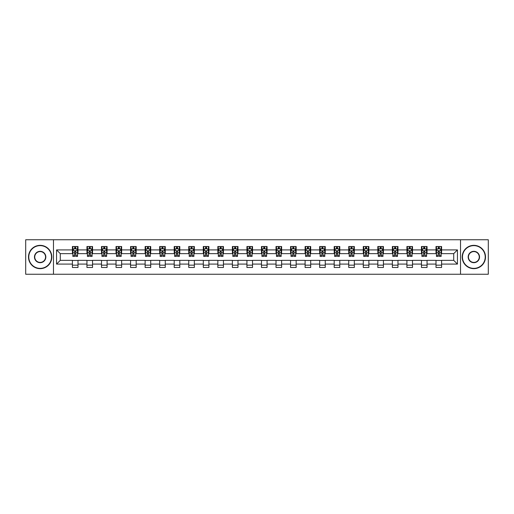 <?xml version="1.0" encoding="UTF-8"?>
<svg xmlns="http://www.w3.org/2000/svg" width="514" height="514" viewBox="0 0 514 514"><rect width="100%" height="100%" fill="white"/><g stroke="black" fill="none" stroke-linecap="round" stroke-linejoin="round"><path stroke-width="0.77" d="M460.518 274.245L488.3 274.245L488.3 239.755L460.518 239.755L460.518 274.245L53.482 274.245L53.482 239.755L25.7 239.755L25.7 274.245L53.482 274.245M460.518 239.755L53.482 239.755M441.59 249.913L441.59 246.514L436 246.514L436 249.913L427.05 249.913L427.05 246.514L421.454 246.514L421.454 249.913L412.504 249.913L412.504 246.514L406.915 246.514L406.915 249.913L397.964 249.913L397.964 246.514L392.368 246.514L392.368 249.913L383.418 249.913L383.418 246.514L377.822 246.514L377.822 249.913L368.872 249.913L368.872 246.514L363.282 246.514L363.282 249.913L354.332 249.913L354.332 246.514L348.736 246.514L348.736 249.913L339.786 249.913L339.786 246.514L334.196 246.514L334.196 249.913L325.246 249.913L325.246 246.514L319.65 246.514L319.65 249.913L310.7 249.913L310.7 246.514L305.104 246.514L305.104 249.913L296.154 249.913L296.154 246.514L290.564 246.514L290.564 249.913L281.614 249.913L281.614 246.514L276.018 246.514L276.018 249.913L267.068 249.913L267.068 246.514L261.472 246.514L261.472 249.913L252.528 249.913L252.528 246.514L246.932 246.514L246.932 249.913L237.982 249.913L237.982 246.514L232.386 246.514L232.386 249.913L223.436 249.913L223.436 246.514L217.846 246.514L217.846 249.913L208.896 249.913L208.896 246.514L203.3 246.514L203.3 249.913L194.35 249.913L194.35 246.514L188.754 246.514L188.754 249.913L179.804 249.913L179.804 246.514L174.214 246.514L174.214 249.913L165.264 249.913L165.264 246.514L159.668 246.514L159.668 249.913L150.718 249.913L150.718 246.514L145.128 246.514L145.128 249.913L136.178 249.913L136.178 246.514L130.582 246.514L130.582 249.913L121.632 249.913L121.632 246.514L116.035 246.514L116.035 249.913L107.085 249.913L107.085 246.514L101.496 246.514L101.496 249.913L92.546 249.913L92.546 246.514L86.95 246.514L86.95 249.913L77.999 249.913L77.999 246.514L72.41 246.514L72.41 249.913L56.559 249.913L56.559 264.087L60.286 260.354L72.41 260.354L72.41 267.486L77.999 267.486L77.999 260.354L86.95 260.354L86.95 267.486L92.546 267.486L92.546 260.354L101.496 260.354L101.496 267.486L107.085 267.486L107.085 260.354L116.035 260.354L116.035 267.486L121.632 267.486L121.632 260.354L130.582 260.354L130.582 267.486L136.178 267.486L136.178 260.354L145.128 260.354L145.128 267.486L150.718 267.486L150.718 260.354L159.668 260.354L159.668 267.486L165.264 267.486L165.264 260.354L174.214 260.354L174.214 267.486L179.804 267.486L179.804 260.354L188.754 260.354L188.754 267.486L194.35 267.486L194.35 260.354L203.3 260.354L203.3 267.486L208.896 267.486L208.896 260.354L217.846 260.354L217.846 267.486L223.436 267.486L223.436 260.354L232.386 260.354L232.386 267.486L237.982 267.486L237.982 260.354L246.932 260.354L246.932 267.486L252.528 267.486L252.528 260.354L261.472 260.354L261.472 267.486L267.068 267.486L267.068 260.354L276.018 260.354L276.018 267.486L281.614 267.486L281.614 260.354L290.564 260.354L290.564 267.486L296.154 267.486L296.154 260.354L305.104 260.354L305.104 267.486L310.7 267.486L310.7 260.354L319.65 260.354L319.65 267.486L325.246 267.486L325.246 260.354L334.196 260.354L334.196 267.486L339.786 267.486L339.786 260.354L348.736 260.354L348.736 267.486L354.332 267.486L354.332 260.354L363.282 260.354L363.282 267.486L368.872 267.486L368.872 260.354L377.822 260.354L377.822 267.486L383.418 267.486L383.418 260.354L392.368 260.354L392.368 267.486L397.964 267.486L397.964 260.354L406.915 260.354L406.915 267.486L412.504 267.486L412.504 260.354L421.454 260.354L421.454 267.486L427.05 267.486L427.05 260.354L436 260.354L436 267.486L441.59 267.486L441.59 260.354L453.714 260.354L453.714 253.646L441.59 253.646L441.59 249.913L457.441 249.913L457.441 264.087L441.59 264.087M436 264.087L427.05 264.087M421.454 264.087L412.504 264.087M406.915 264.087L397.964 264.087M392.368 264.087L383.418 264.087M377.822 264.087L368.872 264.087M363.282 264.087L354.332 264.087M348.736 264.087L339.786 264.087M334.196 264.087L325.246 264.087M319.65 264.087L310.7 264.087M305.104 264.087L296.154 264.087M290.564 264.087L281.614 264.087M276.018 264.087L267.068 264.087M261.472 264.087L252.528 264.087M246.932 264.087L237.982 264.087M232.386 264.087L223.436 264.087M217.846 264.087L208.896 264.087M203.3 264.087L194.35 264.087M188.754 264.087L179.804 264.087M174.214 264.087L165.264 264.087M159.668 264.087L150.718 264.087M145.128 264.087L136.178 264.087M130.582 264.087L121.632 264.087M116.035 264.087L107.085 264.087M101.496 264.087L92.546 264.087M86.95 264.087L77.999 264.087M72.41 264.087L56.559 264.087M436 249.913L436 253.646L427.05 253.646L427.05 249.913M421.454 249.913L421.454 253.646L412.504 253.646L412.504 249.913M406.915 249.913L406.915 253.646L397.964 253.646L397.964 249.913M392.368 249.913L392.368 253.646L383.418 253.646L383.418 249.913M377.822 249.913L377.822 253.646L368.872 253.646L368.872 249.913M363.282 249.913L363.282 253.646L354.332 253.646L354.332 249.913M348.736 249.913L348.736 253.646L339.786 253.646L339.786 249.913M334.196 249.913L334.196 253.646L325.246 253.646L325.246 249.913M319.65 249.913L319.65 253.646L310.7 253.646L310.7 249.913M305.104 249.913L305.104 253.646L296.154 253.646L296.154 249.913M290.564 249.913L290.564 253.646L281.614 253.646L281.614 249.913M276.018 249.913L276.018 253.646L267.068 253.646L267.068 249.913M261.472 249.913L261.472 253.646L252.528 253.646L252.528 249.913M246.932 249.913L246.932 253.646L237.982 253.646L237.982 249.913M232.386 249.913L232.386 253.646L223.436 253.646L223.436 249.913M217.846 249.913L217.846 253.646L208.896 253.646L208.896 249.913M203.3 249.913L203.3 253.646L194.35 253.646L194.35 249.913M188.754 249.913L188.754 253.646L179.804 253.646L179.804 249.913M174.214 249.913L174.214 253.646L165.264 253.646L165.264 249.913M159.668 249.913L159.668 253.646L150.718 253.646L150.718 249.913M145.128 249.913L145.128 253.646L136.178 253.646L136.178 249.913M130.582 249.913L130.582 253.646L121.632 253.646L121.632 249.913M116.035 249.913L116.035 253.646L107.085 253.646L107.085 249.913M101.496 249.913L101.496 253.646L92.546 253.646L92.546 249.913M86.95 249.913L86.95 253.646L77.999 253.646L77.999 249.913M72.41 249.913L72.41 253.646L60.286 253.646L56.559 249.913M60.286 253.646L60.286 260.354M457.441 264.087L453.714 260.354M453.714 253.646L457.441 249.913M72.41 248.84L72.872 248.84M74.646 248.84L75.764 248.84M77.537 248.84L77.999 248.84M72.41 253.55L72.872 253.55M74.646 253.55L75.764 253.55M77.537 253.55L77.999 253.55M72.41 260.45L77.999 260.45M72.41 265.16L77.999 265.16M86.95 260.45L92.546 260.45M86.95 265.16L92.546 265.16M86.95 248.84L87.419 248.84M89.185 248.84L90.31 248.84M92.077 248.84L92.546 248.84M86.95 253.55L87.419 253.55M89.185 253.55L90.31 253.55M92.077 253.55L92.546 253.55M101.496 260.45L107.085 260.45M101.496 265.16L107.085 265.16M101.496 248.84L101.958 248.84M103.732 248.84L104.85 248.84M106.623 248.84L107.085 248.84M101.496 253.55L101.958 253.55M103.732 253.55L104.85 253.55M106.623 253.55L107.085 253.55M116.035 260.45L121.632 260.45M116.035 265.16L121.632 265.16M116.035 248.84L116.505 248.84M118.278 248.84L119.396 248.84M121.169 248.84L121.632 248.84M116.035 253.55L116.505 253.55M118.278 253.55L119.396 253.55M121.169 253.55L121.632 253.55M130.582 260.45L136.178 260.45M130.582 265.16L136.178 265.16M130.582 248.84L131.051 248.84M132.818 248.84L133.936 248.84M135.709 248.84L136.178 248.84M130.582 253.55L131.051 253.55M132.818 253.55L133.936 253.55M135.709 253.55L136.178 253.55M145.128 260.45L150.718 260.45M145.128 265.16L150.718 265.16M145.128 248.84L145.59 248.84M147.364 248.84L148.482 248.84M150.255 248.84L150.718 248.84M145.128 253.55L145.59 253.55M147.364 253.55L148.482 253.55M150.255 253.55L150.718 253.55M159.668 260.45L165.264 260.45M159.668 265.16L165.264 265.16M159.668 248.84L160.137 248.84M161.91 248.84L163.028 248.84M164.795 248.84L165.264 248.84M159.668 253.55L160.137 253.55M161.91 253.55L163.028 253.55M164.795 253.55L165.264 253.55M174.214 260.45L179.804 260.45M174.214 265.16L179.804 265.16M174.214 248.84L174.676 248.84M176.45 248.84L177.568 248.84M179.341 248.84L179.804 248.84M174.214 253.55L174.676 253.55M176.45 253.55L177.568 253.55M179.341 253.55L179.804 253.55M188.754 260.45L194.35 260.45M188.754 265.16L194.35 265.16M188.754 248.84L189.223 248.84M190.996 248.84L192.114 248.84M193.887 248.84L194.35 248.84M188.754 253.55L189.223 253.55M190.996 253.55L192.114 253.55M193.887 253.55L194.35 253.55M203.3 260.45L208.896 260.45M203.3 265.16L208.896 265.16M203.3 248.84L203.769 248.84M205.536 248.84L206.654 248.84M208.427 248.84L208.896 248.84M203.3 253.55L203.769 253.55M205.536 253.55L206.654 253.55M208.427 253.55L208.896 253.55M217.846 260.45L223.436 260.45M217.846 265.16L223.436 265.16M217.846 248.84L218.309 248.84M220.082 248.84L221.2 248.84M222.973 248.84L223.436 248.84M217.846 253.55L218.309 253.55M220.082 253.55L221.2 253.55M222.973 253.55L223.436 253.55M232.386 260.45L237.982 260.45M232.386 265.16L237.982 265.16M232.386 248.84L232.855 248.84M234.628 248.84L235.746 248.84M237.513 248.84L237.982 248.84M232.386 253.55L232.855 253.55M234.628 253.55L235.746 253.55M237.513 253.55L237.982 253.55M246.932 260.45L252.528 260.45M246.932 265.16L252.528 265.16M246.932 248.84L247.395 248.84M249.168 248.84L250.286 248.84M252.059 248.84L252.528 248.84M246.932 253.55L247.395 253.55M249.168 253.55L250.286 253.55M252.059 253.55L252.528 253.55M261.472 260.45L267.068 260.45M261.472 265.16L267.068 265.16M261.472 248.84L261.941 248.84M263.714 248.84L264.832 248.84M266.605 248.84L267.068 248.84M261.472 253.55L261.941 253.55M263.714 253.55L264.832 253.55M266.605 253.55L267.068 253.55M276.018 260.45L281.614 260.45M276.018 265.16L281.614 265.16M276.018 248.84L276.487 248.84M278.254 248.84L279.372 248.84M281.145 248.84L281.614 248.84M276.018 253.55L276.487 253.55M278.254 253.55L279.372 253.55M281.145 253.55L281.614 253.55M290.564 260.45L296.154 260.45M290.564 265.16L296.154 265.16M290.564 248.84L291.027 248.84M292.8 248.84L293.918 248.84M295.691 248.84L296.154 248.84M290.564 253.55L291.027 253.55M292.8 253.55L293.918 253.55M295.691 253.55L296.154 253.55M305.104 260.45L310.7 260.45M305.104 265.16L310.7 265.16M305.104 248.84L305.573 248.84M307.346 248.84L308.464 248.84M310.231 248.84L310.7 248.84M305.104 253.55L305.573 253.55M307.346 253.55L308.464 253.55M310.231 253.55L310.7 253.55M319.65 260.45L325.246 260.45M319.65 265.16L325.246 265.16M319.65 248.84L320.113 248.84M321.886 248.84L323.004 248.84M324.777 248.84L325.246 248.84M319.65 253.55L320.113 253.55M321.886 253.55L323.004 253.55M324.777 253.55L325.246 253.55M334.196 260.45L339.786 260.45M334.196 265.16L339.786 265.16M334.196 248.84L334.659 248.84M336.432 248.84L337.55 248.84M339.324 248.84L339.786 248.84M334.196 253.55L334.659 253.55M336.432 253.55L337.55 253.55M339.324 253.55L339.786 253.55M348.736 260.45L354.332 260.45M348.736 265.16L354.332 265.16M348.736 248.84L349.205 248.84M350.972 248.84L352.09 248.84M353.863 248.84L354.332 248.84M348.736 253.55L349.205 253.55M350.972 253.55L352.09 253.55M353.863 253.55L354.332 253.55M363.282 260.45L368.872 260.45M363.282 265.16L368.872 265.16M363.282 248.84L363.745 248.84M365.518 248.84L366.636 248.84M368.409 248.84L368.872 248.84M363.282 253.55L363.745 253.55M365.518 253.55L366.636 253.55M368.409 253.55L368.872 253.55M377.822 260.45L383.418 260.45M377.822 265.16L383.418 265.16M377.822 248.84L378.291 248.84M380.064 248.84L381.182 248.84M382.949 248.84L383.418 248.84M377.822 253.55L378.291 253.55M380.064 253.55L381.182 253.55M382.949 253.55L383.418 253.55M392.368 260.45L397.964 260.45M392.368 265.16L397.964 265.16M392.368 248.84L392.831 248.84M394.604 248.84L395.722 248.84M397.495 248.84L397.964 248.84M392.368 253.55L392.831 253.55M394.604 253.55L395.722 253.55M397.495 253.55L397.964 253.55M406.915 260.45L412.504 260.45M406.915 265.16L412.504 265.16M406.915 248.84L407.377 248.84M409.15 248.84L410.268 248.84M412.042 248.84L412.504 248.84M406.915 253.55L407.377 253.55M409.15 253.55L410.268 253.55M412.042 253.55L412.504 253.55M421.454 260.45L427.05 260.45M421.454 265.16L427.05 265.16M421.454 248.84L421.923 248.84M423.69 248.84L424.815 248.84M426.581 248.84L427.05 248.84M421.454 253.55L421.923 253.55M423.69 253.55L424.815 253.55M426.581 253.55L427.05 253.55M436 260.45L441.59 260.45M436 265.16L441.59 265.16M436 248.84L436.463 248.84M438.236 248.84L439.354 248.84M441.128 248.84L441.59 248.84M436 253.55L436.463 253.55M438.236 253.55L439.354 253.55M441.128 253.55L441.59 253.55M75.764 247.722L74.646 247.722M77.537 255.272L75.764 255.272L75.764 256.441L77.537 256.441L77.537 250.755L76.605 248.892L73.804 248.892L72.872 250.755L72.872 256.441L74.646 256.441L74.646 255.272L72.872 255.272M72.872 250.755L72.872 246.514M77.537 250.755L77.537 246.514M74.646 248.892L74.646 246.514M75.764 246.514L75.764 248.892M75.764 255.272L75.764 251.455L74.646 251.455L74.646 255.272M40.15 245.628A11.372 11.372 0 0 0 28.778 257A11.372 11.372 0 0 0 40.15 268.372A11.372 11.372 0 0 0 51.522 257A11.372 11.372 0 0 0 40.15 245.628M40.15 268.655A11.655 11.655 0 0 1 28.495 257A11.655 11.655 0 0 1 40.15 245.345A11.655 11.655 0 0 1 51.805 257A11.655 11.655 0 0 1 40.15 268.655M40.15 251.314A5.686 5.686 0 0 1 45.836 257A5.686 5.686 0 0 1 40.15 262.686A5.686 5.686 0 0 1 34.464 257A5.686 5.686 0 0 1 40.15 251.314M40.15 262.41A5.41 5.41 0 0 0 45.56 257A5.41 5.41 0 0 0 40.15 251.59A5.41 5.41 0 0 0 34.74 257A5.41 5.41 0 0 0 40.15 262.41M473.85 245.628A11.372 11.372 0 0 0 462.478 257A11.372 11.372 0 0 0 473.85 268.372A11.372 11.372 0 0 0 485.222 257A11.372 11.372 0 0 0 473.85 245.628M473.85 268.655A11.655 11.655 0 0 1 462.195 257A11.655 11.655 0 0 1 473.85 245.345A11.655 11.655 0 0 1 485.505 257A11.655 11.655 0 0 1 473.85 268.655M473.85 251.314A5.686 5.686 0 0 1 479.536 257A5.686 5.686 0 0 1 473.85 262.686A5.686 5.686 0 0 1 468.164 257A5.686 5.686 0 0 1 473.85 251.314M473.85 262.41A5.41 5.41 0 0 0 479.26 257A5.41 5.41 0 0 0 473.85 251.59A5.41 5.41 0 0 0 468.44 257A5.41 5.41 0 0 0 473.85 262.41M90.31 247.722L89.185 247.722M92.077 255.272L90.31 255.272L90.31 256.441L92.077 256.441L92.077 250.755L91.145 248.892L88.35 248.892L87.419 250.755L87.419 256.441L89.185 256.441L89.185 255.272L87.419 255.272M87.419 250.755L87.419 246.514M92.077 250.755L92.077 246.514M89.185 248.892L89.185 246.514M90.31 246.514L90.31 248.892M90.31 255.272L90.31 251.455L89.185 251.455L89.185 255.272M104.85 247.722L103.732 247.722M106.623 255.272L104.85 255.272L104.85 256.441L106.623 256.441L106.623 250.755L105.691 248.892L102.896 248.892L101.958 250.755L101.958 256.441L103.732 256.441L103.732 255.272L101.958 255.272M101.958 250.755L101.958 246.514M106.623 250.755L106.623 246.514M103.732 248.892L103.732 246.514M104.85 246.514L104.85 248.892M104.85 255.272L104.85 251.455L103.732 251.455L103.732 255.272M119.396 247.722L118.278 247.722M121.169 255.272L119.396 255.272L119.396 256.441L121.169 256.441L121.169 250.755L120.231 248.892L117.436 248.892L116.505 250.755L116.505 256.441L118.278 256.441L118.278 255.272L116.505 255.272M116.505 250.755L116.505 246.514M121.169 250.755L121.169 246.514M118.278 248.892L118.278 246.514M119.396 246.514L119.396 248.892M119.396 255.272L119.396 251.455L118.278 251.455L118.278 255.272M133.936 247.722L132.818 247.722M135.709 255.272L133.936 255.272L133.936 256.441L135.709 256.441L135.709 250.755L134.777 248.892L131.982 248.892L131.051 250.755L131.051 256.441L132.818 256.441L132.818 255.272L131.051 255.272M131.051 250.755L131.051 246.514M135.709 250.755L135.709 246.514M132.818 248.892L132.818 246.514M133.936 246.514L133.936 248.892M133.936 255.272L133.936 251.455L132.818 251.455L132.818 255.272M148.482 247.722L147.364 247.722M150.255 255.272L148.482 255.272L148.482 256.441L150.255 256.441L150.255 250.755L149.323 248.892L146.522 248.892L145.59 250.755L145.59 256.441L147.364 256.441L147.364 255.272L145.59 255.272M145.59 250.755L145.59 246.514M150.255 250.755L150.255 246.514M147.364 248.892L147.364 246.514M148.482 246.514L148.482 248.892M148.482 255.272L148.482 251.455L147.364 251.455L147.364 255.272M163.028 247.722L161.91 247.722M164.795 255.272L163.028 255.272L163.028 256.441L164.795 256.441L164.795 250.755L163.863 248.892L161.068 248.892L160.137 250.755L160.137 256.441L161.91 256.441L161.91 255.272L160.137 255.272M160.137 250.755L160.137 246.514M164.795 250.755L164.795 246.514M161.91 248.892L161.91 246.514M163.028 246.514L163.028 248.892M163.028 255.272L163.028 251.455L161.91 251.455L161.91 255.272M177.568 247.722L176.45 247.722M179.341 255.272L177.568 255.272L177.568 256.441L179.341 256.441L179.341 250.755L178.409 248.892L175.615 248.892L174.676 250.755L174.676 256.441L176.45 256.441L176.45 255.272L174.676 255.272M174.676 250.755L174.676 246.514M179.341 250.755L179.341 246.514M176.45 248.892L176.45 246.514M177.568 246.514L177.568 248.892M177.568 255.272L177.568 251.455L176.45 251.455L176.45 255.272M192.114 247.722L190.996 247.722M193.887 255.272L192.114 255.272L192.114 256.441L193.887 256.441L193.887 250.755L192.949 248.892L190.154 248.892L189.223 250.755L189.223 256.441L190.996 256.441L190.996 255.272L189.223 255.272M189.223 250.755L189.223 246.514M193.887 250.755L193.887 246.514M190.996 248.892L190.996 246.514M192.114 246.514L192.114 248.892M192.114 255.272L192.114 251.455L190.996 251.455L190.996 255.272M206.654 247.722L205.536 247.722M208.427 255.272L206.654 255.272L206.654 256.441L208.427 256.441L208.427 250.755L207.495 248.892L204.701 248.892L203.769 250.755L203.769 256.441L205.536 256.441L205.536 255.272L203.769 255.272M203.769 250.755L203.769 246.514M208.427 250.755L208.427 246.514M205.536 248.892L205.536 246.514M206.654 246.514L206.654 248.892M206.654 255.272L206.654 251.455L205.536 251.455L205.536 255.272M221.2 247.722L220.082 247.722M222.973 255.272L221.2 255.272L221.2 256.441L222.973 256.441L222.973 250.755L222.042 248.892L219.24 248.892L218.309 250.755L218.309 256.441L220.082 256.441L220.082 255.272L218.309 255.272M218.309 250.755L218.309 246.514M222.973 250.755L222.973 246.514M220.082 248.892L220.082 246.514M221.2 246.514L221.2 248.892M221.2 255.272L221.2 251.455L220.082 251.455L220.082 255.272M235.746 247.722L234.628 247.722M237.513 255.272L235.746 255.272L235.746 256.441L237.513 256.441L237.513 250.755L236.581 248.892L233.786 248.892L232.855 250.755L232.855 256.441L234.628 256.441L234.628 255.272L232.855 255.272M232.855 250.755L232.855 246.514M237.513 250.755L237.513 246.514M234.628 248.892L234.628 246.514M235.746 246.514L235.746 248.892M235.746 255.272L235.746 251.455L234.628 251.455L234.628 255.272M250.286 247.722L249.168 247.722M252.059 255.272L250.286 255.272L250.286 256.441L252.059 256.441L252.059 250.755L251.128 248.892L248.333 248.892L247.395 250.755L247.395 256.441L249.168 256.441L249.168 255.272L247.395 255.272M247.395 250.755L247.395 246.514M252.059 250.755L252.059 246.514M249.168 248.892L249.168 246.514M250.286 246.514L250.286 248.892M250.286 255.272L250.286 251.455L249.168 251.455L249.168 255.272M264.832 247.722L263.714 247.722M266.605 255.272L264.832 255.272L264.832 256.441L266.605 256.441L266.605 250.755L265.667 248.892L262.872 248.892L261.941 250.755L261.941 256.441L263.714 256.441L263.714 255.272L261.941 255.272M261.941 250.755L261.941 246.514M266.605 250.755L266.605 246.514M263.714 248.892L263.714 246.514M264.832 246.514L264.832 248.892M264.832 255.272L264.832 251.455L263.714 251.455L263.714 255.272M279.372 247.722L278.254 247.722M281.145 255.272L279.372 255.272L279.372 256.441L281.145 256.441L281.145 250.755L280.214 248.892L277.419 248.892L276.487 250.755L276.487 256.441L278.254 256.441L278.254 255.272L276.487 255.272M276.487 250.755L276.487 246.514M281.145 250.755L281.145 246.514M278.254 248.892L278.254 246.514M279.372 246.514L279.372 248.892M279.372 255.272L279.372 251.455L278.254 251.455L278.254 255.272M293.918 247.722L292.8 247.722M295.691 255.272L293.918 255.272L293.918 256.441L295.691 256.441L295.691 250.755L294.76 248.892L291.958 248.892L291.027 250.755L291.027 256.441L292.8 256.441L292.8 255.272L291.027 255.272M291.027 250.755L291.027 246.514M295.691 250.755L295.691 246.514M292.8 248.892L292.8 246.514M293.918 246.514L293.918 248.892M293.918 255.272L293.918 251.455L292.8 251.455L292.8 255.272M308.464 247.722L307.346 247.722M310.231 255.272L308.464 255.272L308.464 256.441L310.231 256.441L310.231 250.755L309.299 248.892L306.505 248.892L305.573 250.755L305.573 256.441L307.346 256.441L307.346 255.272L305.573 255.272M305.573 250.755L305.573 246.514M310.231 250.755L310.231 246.514M307.346 248.892L307.346 246.514M308.464 246.514L308.464 248.892M308.464 255.272L308.464 251.455L307.346 251.455L307.346 255.272M323.004 247.722L321.886 247.722M324.777 255.272L323.004 255.272L323.004 256.441L324.777 256.441L324.777 250.755L323.846 248.892L321.051 248.892L320.113 250.755L320.113 256.441L321.886 256.441L321.886 255.272L320.113 255.272M320.113 250.755L320.113 246.514M324.777 250.755L324.777 246.514M321.886 248.892L321.886 246.514M323.004 246.514L323.004 248.892M323.004 255.272L323.004 251.455L321.886 251.455L321.886 255.272M337.55 247.722L336.432 247.722M339.324 255.272L337.55 255.272L337.55 256.441L339.324 256.441L339.324 250.755L338.385 248.892L335.591 248.892L334.659 250.755L334.659 256.441L336.432 256.441L336.432 255.272L334.659 255.272M334.659 250.755L334.659 246.514M339.324 250.755L339.324 246.514M336.432 248.892L336.432 246.514M337.55 246.514L337.55 248.892M337.55 255.272L337.55 251.455L336.432 251.455L336.432 255.272M352.09 247.722L350.972 247.722M353.863 255.272L352.09 255.272L352.09 256.441L353.863 256.441L353.863 250.755L352.932 248.892L350.137 248.892L349.205 250.755L349.205 256.441L350.972 256.441L350.972 255.272L349.205 255.272M349.205 250.755L349.205 246.514M353.863 250.755L353.863 246.514M350.972 248.892L350.972 246.514M352.09 246.514L352.09 248.892M352.09 255.272L352.09 251.455L350.972 251.455L350.972 255.272M366.636 247.722L365.518 247.722M368.409 255.272L366.636 255.272L366.636 256.441L368.409 256.441L368.409 250.755L367.478 248.892L364.677 248.892L363.745 250.755L363.745 256.441L365.518 256.441L365.518 255.272L363.745 255.272M363.745 250.755L363.745 246.514M368.409 250.755L368.409 246.514M365.518 248.892L365.518 246.514M366.636 246.514L366.636 248.892M366.636 255.272L366.636 251.455L365.518 251.455L365.518 255.272M381.182 247.722L380.064 247.722M382.949 255.272L381.182 255.272L381.182 256.441L382.949 256.441L382.949 250.755L382.018 248.892L379.223 248.892L378.291 250.755L378.291 256.441L380.064 256.441L380.064 255.272L378.291 255.272M378.291 250.755L378.291 246.514M382.949 250.755L382.949 246.514M380.064 248.892L380.064 246.514M381.182 246.514L381.182 248.892M381.182 255.272L381.182 251.455L380.064 251.455L380.064 255.272M395.722 247.722L394.604 247.722M397.495 255.272L395.722 255.272L395.722 256.441L397.495 256.441L397.495 250.755L396.564 248.892L393.769 248.892L392.831 250.755L392.831 256.441L394.604 256.441L394.604 255.272L392.831 255.272M392.831 250.755L392.831 246.514M397.495 250.755L397.495 246.514M394.604 248.892L394.604 246.514M395.722 246.514L395.722 248.892M395.722 255.272L395.722 251.455L394.604 251.455L394.604 255.272M410.268 247.722L409.15 247.722M412.042 255.272L410.268 255.272L410.268 256.441L412.042 256.441L412.042 250.755L411.104 248.892L408.309 248.892L407.377 250.755L407.377 256.441L409.15 256.441L409.15 255.272L407.377 255.272M407.377 250.755L407.377 246.514M412.042 250.755L412.042 246.514M409.15 248.892L409.15 246.514M410.268 246.514L410.268 248.892M410.268 255.272L410.268 251.455L409.15 251.455L409.15 255.272M424.815 247.722L423.69 247.722M426.581 255.272L424.815 255.272L424.815 256.441L426.581 256.441L426.581 250.755L425.65 248.892L422.855 248.892L421.923 250.755L421.923 256.441L423.69 256.441L423.69 255.272L421.923 255.272M421.923 250.755L421.923 246.514M426.581 250.755L426.581 246.514M423.69 248.892L423.69 246.514M424.815 246.514L424.815 248.892M424.815 255.272L424.815 251.455L423.69 251.455L423.69 255.272M439.354 247.722L438.236 247.722M441.128 255.272L439.354 255.272L439.354 256.441L441.128 256.441L441.128 250.755L440.196 248.892L437.395 248.892L436.463 250.755L436.463 256.441L438.236 256.441L438.236 255.272L436.463 255.272M436.463 250.755L436.463 246.514M441.128 250.755L441.128 246.514M438.236 248.892L438.236 246.514M439.354 246.514L439.354 248.892M439.354 255.272L439.354 251.455L438.236 251.455L438.236 255.272M77.511 250.71L72.898 250.71M72.872 249.001L73.753 249.001M76.657 249.001L77.537 249.001M74.646 252.772L72.872 252.772M77.537 252.772L75.764 252.772M75.764 248.32L74.646 248.32M92.057 250.71L87.438 250.71M87.419 249.001L88.292 249.001M91.203 249.001L92.077 249.001M89.185 252.772L87.419 252.772M92.077 252.772L90.31 252.772M90.31 248.32L89.185 248.32M106.597 250.71L101.984 250.71M101.958 249.001L102.839 249.001M105.749 249.001L106.623 249.001M103.732 252.772L101.958 252.772M106.623 252.772L104.85 252.772M104.85 248.32L103.732 248.32M121.143 250.71L116.53 250.71M116.505 249.001L117.378 249.001M120.289 249.001L121.169 249.001M118.278 252.772L116.505 252.772M121.169 252.772L119.396 252.772M119.396 248.32L118.278 248.32M135.69 250.71L131.07 250.71M131.051 249.001L131.925 249.001M134.835 249.001L135.709 249.001M132.818 252.772L131.051 252.772M135.709 252.772L133.936 252.772M133.936 248.32L132.818 248.32M150.229 250.71L145.616 250.71M145.59 249.001L146.471 249.001M149.375 249.001L150.255 249.001M147.364 252.772L145.59 252.772M150.255 252.772L148.482 252.772M148.482 248.32L147.364 248.32M164.776 250.71L160.156 250.71M160.137 249.001L161.01 249.001M163.921 249.001L164.795 249.001M161.91 252.772L160.137 252.772M164.795 252.772L163.028 252.772M163.028 248.32L161.91 248.32M179.315 250.71L174.702 250.71M174.676 249.001L175.557 249.001M178.467 249.001L179.341 249.001M176.45 252.772L174.676 252.772M179.341 252.772L177.568 252.772M177.568 248.32L176.45 248.32M193.862 250.71L189.248 250.71M189.223 249.001L190.096 249.001M193.007 249.001L193.887 249.001M190.996 252.772L189.223 252.772M193.887 252.772L192.114 252.772M192.114 248.32L190.996 248.32M208.408 250.71L203.788 250.71M203.769 249.001L204.643 249.001M207.553 249.001L208.427 249.001M205.536 252.772L203.769 252.772M208.427 252.772L206.654 252.772M206.654 248.32L205.536 248.32M222.947 250.71L218.334 250.71M218.309 249.001L219.189 249.001M222.093 249.001L222.973 249.001M220.082 252.772L218.309 252.772M222.973 252.772L221.2 252.772M221.2 248.32L220.082 248.32M237.494 250.71L232.874 250.71M232.855 249.001L233.729 249.001M236.639 249.001L237.513 249.001M234.628 252.772L232.855 252.772M237.513 252.772L235.746 252.772M235.746 248.32L234.628 248.32M252.033 250.71L247.42 250.71M247.395 249.001L248.275 249.001M251.185 249.001L252.059 249.001M249.168 252.772L247.395 252.772M252.059 252.772L250.286 252.772M250.286 248.32L249.168 248.32M266.58 250.71L261.967 250.71M261.941 249.001L262.815 249.001M265.725 249.001L266.605 249.001M263.714 252.772L261.941 252.772M266.605 252.772L264.832 252.772M264.832 248.32L263.714 248.32M281.126 250.71L276.506 250.71M276.487 249.001L277.361 249.001M280.271 249.001L281.145 249.001M278.254 252.772L276.487 252.772M281.145 252.772L279.372 252.772M279.372 248.32L278.254 248.32M295.666 250.71L291.053 250.71M291.027 249.001L291.907 249.001M294.811 249.001L295.691 249.001M292.8 252.772L291.027 252.772M295.691 252.772L293.918 252.772M293.918 248.32L292.8 248.32M310.212 250.71L305.592 250.71M305.573 249.001L306.447 249.001M309.357 249.001L310.231 249.001M307.346 252.772L305.573 252.772M310.231 252.772L308.464 252.772M308.464 248.32L307.346 248.32M324.752 250.71L320.138 250.71M320.113 249.001L320.993 249.001M323.904 249.001L324.777 249.001M321.886 252.772L320.113 252.772M324.777 252.772L323.004 252.772M323.004 248.32L321.886 248.32M339.298 250.71L334.685 250.71M334.659 249.001L335.533 249.001M338.443 249.001L339.324 249.001M336.432 252.772L334.659 252.772M339.324 252.772L337.55 252.772M337.55 248.32L336.432 248.32M353.844 250.71L349.224 250.71M349.205 249.001L350.079 249.001M352.989 249.001L353.863 249.001M350.972 252.772L349.205 252.772M353.863 252.772L352.09 252.772M352.09 248.32L350.972 248.32M368.384 250.71L363.771 250.71M363.745 249.001L364.625 249.001M367.529 249.001L368.409 249.001M365.518 252.772L363.745 252.772M368.409 252.772L366.636 252.772M366.636 248.32L365.518 248.32M382.93 250.71L378.31 250.71M378.291 249.001L379.165 249.001M382.075 249.001L382.949 249.001M380.064 252.772L378.291 252.772M382.949 252.772L381.182 252.772M381.182 248.32L380.064 248.32M397.47 250.71L392.857 250.71M392.831 249.001L393.711 249.001M396.622 249.001L397.495 249.001M394.604 252.772L392.831 252.772M397.495 252.772L395.722 252.772M395.722 248.32L394.604 248.32M412.016 250.71L407.403 250.71M407.377 249.001L408.251 249.001M411.161 249.001L412.042 249.001M409.15 252.772L407.377 252.772M412.042 252.772L410.268 252.772M410.268 248.32L409.15 248.32M426.562 250.71L421.943 250.71M421.923 249.001L422.797 249.001M425.708 249.001L426.581 249.001M423.69 252.772L421.923 252.772M426.581 252.772L424.815 252.772M424.815 248.32L423.69 248.32M441.102 250.71L436.489 250.71M436.463 249.001L437.343 249.001M440.247 249.001L441.128 249.001M438.236 252.772L436.463 252.772M441.128 252.772L439.354 252.772M439.354 248.32L438.236 248.32"/></g></svg>
